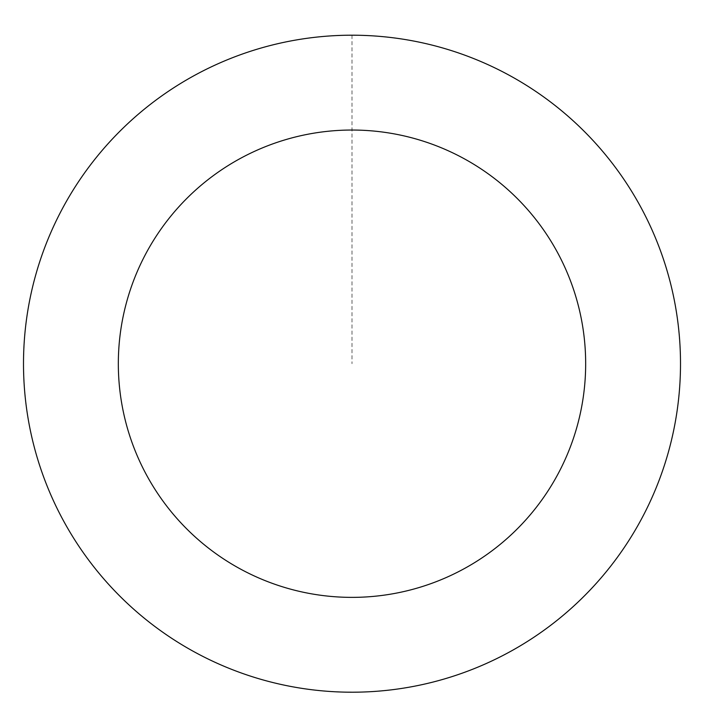 <?xml version="1.0" encoding="UTF-8"?>
<svg xmlns="http://www.w3.org/2000/svg" width="704" height="704" viewBox="0 0 704 704"><rect width="100%" height="100%" fill="white"/><g stroke="black" fill="none" stroke-linecap="round" stroke-linejoin="round"><path stroke-width="0.53" stroke-dasharray="3.52 2.64" d="M222.394 665.518A328.469 328.469 0 0 1 155.426 100.558A328.469 328.469 0 0 1 678.181 325.037A328.469 328.469 0 0 1 222.394 665.518A328.469 328.469 0 0 1 155.426 100.558A328.469 328.469 0 0 1 678.181 325.037A328.469 328.469 0 0 1 222.394 665.518M222.376 665.553A328.504 328.504 0 0 0 653.849 493.328A328.504 328.504 0 0 0 481.624 61.855A328.504 328.504 0 0 0 50.151 234.089A328.504 328.504 0 0 0 222.376 665.553M222.42 665.465A328.407 328.407 0 0 0 653.761 493.284A328.407 328.407 0 0 0 481.58 61.943A328.407 328.407 0 0 0 50.239 234.124A328.407 328.407 0 0 0 222.42 665.465M481.624 61.855A328.504 328.504 0 0 0 25.784 402.38A328.504 328.504 0 0 0 548.601 626.886A328.504 328.504 0 0 0 481.624 61.855M352 35.235L352 363.704"/><path stroke-width="1.06" d="M481.624 61.855A328.504 328.504 0 0 0 25.784 402.38A328.504 328.504 0 0 0 548.601 626.886A328.504 328.504 0 0 0 481.624 61.855M444.198 148.993A233.675 233.675 0 0 0 119.953 391.213A233.675 233.675 0 0 0 491.85 550.906A233.675 233.675 0 0 0 444.198 148.993"/></g></svg>
